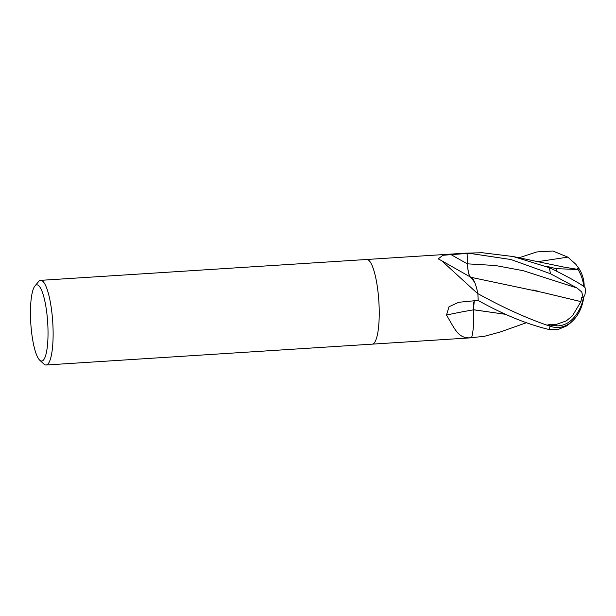 <?xml version="1.0" encoding="UTF-8"?>
<svg xmlns="http://www.w3.org/2000/svg" width="616" height="616" viewBox="0 0 616 616"><rect width="100%" height="100%" fill="white"/><g stroke="black" fill="none" stroke-linecap="round" stroke-linejoin="round"><path stroke-width="0.92" d="M372.18 344.144A42.419 9.394 86.3 0 0 379.048 304.943A42.419 9.394 86.3 0 0 368.445 260.037A42.419 9.394 86.3 0 0 366.759 259.482A42.419 9.394 86.3 0 1 368.445 260.037A42.419 9.394 86.3 0 1 379.048 304.943A42.419 9.394 86.3 0 1 372.18 344.144L46.077 365.003A42.419 9.394 86.3 0 1 44.391 364.456A42.419 9.394 86.3 0 1 43.875 364.033L39.694 360.16A38.177 8.455 86.3 0 1 30.8 323.477A38.177 8.455 86.3 0 1 34.95 285.963A38.177 8.455 86.3 0 1 38.323 285.339A38.177 8.455 86.3 0 1 47.979 329.09A38.177 8.455 86.3 0 1 40.163 360.537A38.177 8.455 86.3 0 1 39.694 360.16M441.595 260.676L471.371 277.577A33.749 7.477 86.3 0 1 477.762 293.178A618.864 535.404 0.1 0 1 476.345 292.431L441.595 260.676L438.238 258.874L442.912 255.27L467.074 253.43L467.436 263.833A12.197 2.703 -93.7 0 0 470.162 276.93M467.097 253.438A42.419 9.394 86.3 0 0 465.835 253.145A42.419 9.394 86.3 0 1 467.074 253.43L470.663 253.499L510.933 259.529L550.427 273.704L577.038 287.995L581.766 292.007L583.098 297.644L581.62 297.374L580.927 301.601L544.036 292.777M34.95 285.963L38.6 281.589A42.419 9.394 86.3 0 1 40.664 280.342A42.419 9.394 86.3 0 1 42.35 280.896A42.419 9.394 86.3 0 1 52.945 325.802A42.419 9.394 86.3 0 1 46.077 365.003M477.762 293.178A5.737 1.27 -93.7 0 0 477.839 293.701L476.345 292.431M477.839 293.701A42.419 9.394 86.3 0 1 478.193 300.392L458.728 302.279L449.018 306.745L446.508 315.069A622.391 272.903 17.8 0 1 473.45 309.856A33.749 7.477 86.3 0 1 471.61 337.591A5.737 1.27 -93.7 0 0 471.51 337.776A42.419 9.394 86.3 0 1 471.248 337.807L372.218 344.144M474.228 300.724A12.197 2.703 -93.7 0 0 473.45 309.856M471.61 337.591A618.864 271.356 17.8 0 0 470.416 337.784C458.412 338.638 455.147 329.629 446.508 315.069M526.095 322.83L500.184 332.016L484.422 336.305L470.416 337.784M583.098 297.644A41.072 16.855 18.9 0 0 585.2 292.923A42.419 42.419 0 0 0 585.162 287.903A36.737 2.449 -153.7 0 0 549.695 267.806L513.274 256.549L482.382 252.745L465.873 253.145M583.814 296.796A36.737 26.912 -89.8 0 1 573.92 319.596A36.737 26.912 -89.8 0 1 550.435 326.311L550.127 326.226C527.989 318.857 503.896 307.985 477.831 293.616L477.808 293.493M478.031 300.408L478.193 300.485C503.334 314.514 526.934 324.185 548.979 329.491L557.773 329.606L566.227 326.11M519.034 257.781L536.698 251.959L552.837 250.997L567.86 257.134L575.829 264.279L578.909 268.437A41.072 36.005 3.2 0 1 580.241 270.724A41.072 36.005 3.2 0 1 584.168 286.763M583.752 286.44A40.949 40.949 0 0 0 578.77 270.724A39.563 34.681 -176.8 0 0 577.323 268.376L577.6 269.454M577.639 269.515L556.186 268.645A40.325 8.932 86.3 0 1 556.687 271.248M580.965 301.563L572.464 315.815L566.266 320.921L556.826 324.209A40.325 8.932 86.3 0 1 556.317 325.81A35.081 25.703 90.2 0 0 573.973 317.533A40.949 40.949 0 0 0 583.452 297.251M470.639 277.292C468.945 275.683 467.883 271.202 467.467 263.84L467.082 252.984M477.831 293.616A42.419 9.394 86.3 0 1 478.193 300.485L478.447 300.616M538.115 291.268L532.909 289.936M505.967 314.353L473.458 309.779L474.289 300.724M578.909 268.437L577.323 268.376M506.059 314.391L473.435 309.717M473.35 326.85L473.465 309.802M556.826 324.209L547.901 324.825L556.317 325.81M547.901 324.825L550.435 326.311M556.186 268.645L546.407 266.251L549.695 267.806M580.903 301.617L542.981 292.508L470.786 277.269M474.72 282.436L470.817 277.285M467.436 263.833A618.526 535.119 0.1 0 1 450.897 254.516M550.127 326.226A42.419 9.394 86.3 0 1 548.979 329.491M577.03 287.995L523.184 270.686L495.426 265.519L467.467 263.84M567.86 257.134L537.16 261.762M549.333 267.66A42.419 9.394 86.3 0 1 550.427 273.704M465.835 253.145L366.805 259.482M366.759 259.482L40.664 280.342M565.896 326.334A42.419 42.419 0 0 0 573.92 319.596M580.241 270.724A42.419 42.419 0 0 0 578.462 267.698M514.137 256.733L563.471 267.013L576.815 269.215M471.286 337.807L473.396 337.668"/></g></svg>
